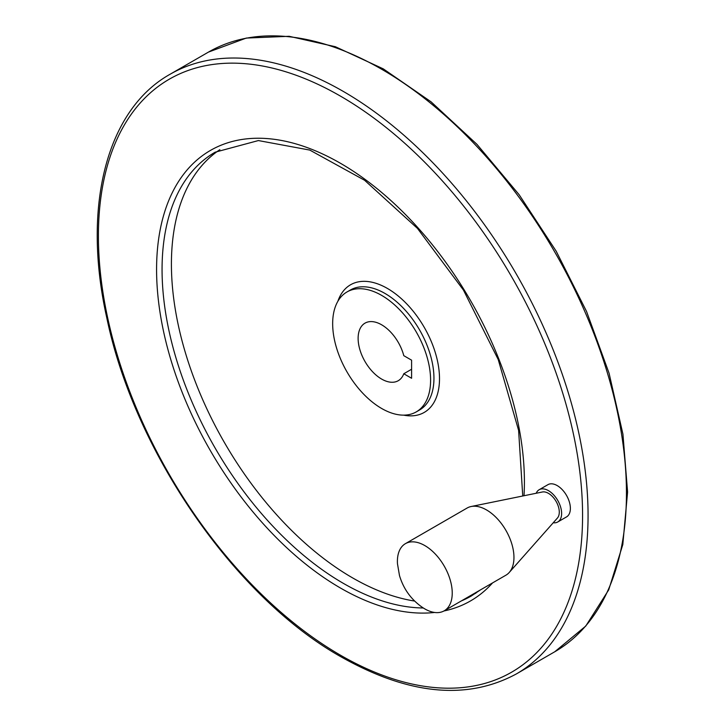 <?xml version="1.0" encoding="UTF-8"?>
<svg xmlns="http://www.w3.org/2000/svg" width="726" height="726" viewBox="0 0 726 726"><rect width="100%" height="100%" fill="white"/><g stroke="black" fill="none" stroke-linecap="round" stroke-linejoin="round"><path stroke-width="1.09" d="M411.597 378.273L411.597 360.178L403.783 355.667A33.242 19.194 60 0 0 365.006 323.143A33.242 19.194 60 0 0 365.006 361.521A33.242 19.194 60 0 0 398.247 380.714A33.242 19.194 60 0 0 403.783 373.763L411.597 378.273M403.783 373.763L411.597 369.253M381.631 408.466A69.251 39.984 -120 0 0 416.252 411.896A69.251 39.984 -120 0 0 416.252 331.936A69.251 39.984 -120 0 0 347.001 291.952A69.251 39.984 -120 0 0 336.392 347.445A69.251 39.984 -120 0 0 381.631 408.466M539.155 489.732L547.912 484.678A18.613 10.745 60 0 1 557.214 485.594A18.613 10.745 60 0 1 569.375 502.002A18.613 10.745 60 0 1 566.525 516.912L557.768 521.967A18.613 10.745 -120 0 0 557.768 500.477A18.613 10.745 -120 0 0 539.155 489.732A18.613 10.745 -120 0 0 536.196 493.253M219.86 149.674A256.214 147.922 -120 0 0 186.509 356.402A256.214 147.922 -120 0 0 352.591 577.887A256.214 147.922 -120 0 0 414.655 601.064M470.757 595.492A256.214 147.922 -120 0 0 475.902 593.151M553.23 522.765A18.613 10.745 -120 0 0 557.768 521.967M422.841 607.68A38.777 22.388 -120 0 0 424.81 608.896A38.777 22.388 -120 0 0 444.203 610.82L505.922 575.192A38.777 22.388 -120 0 0 509.244 572.46L557.432 518.028A15.31 8.839 -120 0 0 556.116 501.43A15.31 8.839 -120 0 0 542.395 491.992L471.165 506.512A38.777 22.388 -120 0 0 467.145 508.018L405.426 543.656A38.777 22.388 -120 0 0 397.467 563.712L399.481 575.546C403.538 589.122 411.324 599.839 422.85 607.689M509.244 572.46A38.777 22.388 -120 0 0 505.922 530.407A38.777 22.388 -120 0 0 471.165 506.512M444.203 610.82A38.777 22.388 -120 0 0 444.203 566.044A38.777 22.388 -120 0 0 405.426 543.656M554.746 651.776A346.238 199.904 -120 0 0 554.746 251.976A346.238 199.904 -120 0 0 208.507 52.072L246.277 38.07L289.139 36.3L335.385 46.727L383.274 68.861L431.053 101.812L476.928 144.32L519.172 194.749L556.18 251.178L586.535 311.436L609.078 373.228L622.944 434.202L627.591 492.037L622.808 544.573L608.724 589.839L585.755 626.075L554.746 651.776L516.358 673.937A346.238 199.904 -120 0 0 516.358 274.138A346.238 199.904 -120 0 0 170.12 74.233L208.507 52.072M340.494 655.206A342.354 197.663 -120 0 0 550.145 356.947A342.354 197.663 -120 0 0 130.843 114.862A342.354 197.663 -120 0 0 340.494 655.206M524 495.74A260.089 150.164 -120 0 0 348.652 168.223A260.089 150.164 -120 0 0 156.625 264.808A260.089 150.164 -120 0 0 340.494 588.042A260.089 150.164 -120 0 0 434.602 612.463M443.885 610.993A260.089 150.164 -120 0 0 492.582 582.887M522.738 495.994L518.609 430.391L498.227 359.542L463.433 290.064L417.459 228.391L364.579 180.257L309.793 150.082L258.383 140.563L215.132 152.197A256.214 147.922 -120 0 0 175.855 357.51A256.214 147.922 -120 0 0 343.235 583.287A256.214 147.922 -120 0 0 423.303 607.98M461.4 600.892A256.214 147.922 -120 0 0 471.346 595.973L480.421 589.911M403.602 415.136A73.689 42.544 -120 0 0 424.238 327.326A73.689 42.544 -120 0 0 337.871 301.29M416.252 411.896L419.61 409.954A69.251 39.984 -120 0 0 419.61 329.994A69.251 39.984 -120 0 0 350.359 290.019L347.001 291.952M516.358 673.937C467.018 700.545 408.665 694.9 341.302 656.985C234.988 597.498 134.419 451.853 106.749 317.634C81.938 206.865 106.459 109.807 170.12 74.233"/></g></svg>
